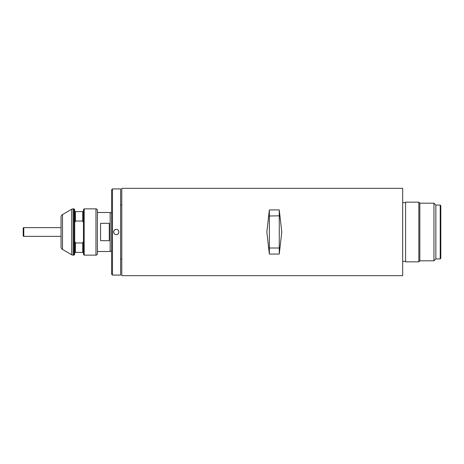 <?xml version="1.0" encoding="UTF-8"?>
<svg xmlns="http://www.w3.org/2000/svg" width="464" height="464" viewBox="0 0 464 464"><rect width="100%" height="100%" fill="white"/><g stroke="black" fill="none" stroke-linecap="round" stroke-linejoin="round"><path stroke-width="0.7" d="M100.543 240.677L100.543 223.323L109.272 223.323L109.272 240.677L100.543 240.677M97.423 251.5L110.148 251.5L110.148 212.5L97.423 212.5M111.604 212.79L110.148 212.79M111.604 251.21L110.148 251.21M112.474 188.923L111.604 189.793L111.604 274.207L112.474 275.077L112.474 188.923L120.623 188.923L120.623 275.077L112.474 275.077M116.261 234.622C112.88 234.778 112.88 229.222 116.261 229.378C119.637 229.222 119.642 234.778 116.261 234.622A2.622 2.622 0 0 0 118.111 233.85M117.264 229.581A2.622 2.622 0 0 0 113.837 233.003M121.498 205.076L120.623 205.076M121.498 258.924L120.623 258.924M402.671 188.338L402.671 275.662L402.671 188.338L121.788 188.338L121.788 275.662L121.788 188.338M281.776 232L279.258 254.075L269.364 254.075L266.841 232L269.364 209.925L279.258 209.925L281.776 232M268.633 215.824L269.364 215.992L269.364 248.008L268.633 248.176M279.258 254.075L279.258 248.008L269.364 248.008L269.364 254.075M279.258 209.925L279.258 248.008L279.983 248.176M269.364 209.925L269.364 215.992L279.983 215.824M95.967 208.858A1.456 1.456 0 0 1 97.423 210.314L97.423 253.686A1.456 1.456 0 0 1 95.967 255.142L84.181 255.142L84.181 208.858L95.967 208.858L95.967 255.142M73.991 255.142L74.721 254.411L74.721 209.589L73.991 208.858L73.991 255.142L73.161 255.142A2.912 2.912 0 0 1 71.705 254.748L62.495 249.429A2.912 2.912 0 0 1 61.039 246.912L61.039 217.088A2.912 2.912 0 0 1 62.495 214.571L71.705 209.252L71.705 254.748M73.991 208.858L73.161 208.858A2.912 2.912 0 0 0 71.705 209.252M84.181 208.858L83.45 209.589L83.45 254.411L84.181 255.142M83.45 252.375L82.725 252.375L82.725 242.968L83.45 241.338M83.45 222.662L82.725 221.032L82.725 211.625L83.45 211.625M82.725 242.968L75.446 242.968L75.446 252.375L82.725 252.375M74.721 222.662L75.446 221.032L82.725 221.032M74.721 241.338L75.446 242.968M82.725 211.625L75.446 211.625L75.446 221.032M74.721 211.625L75.446 211.625M75.446 252.375L74.721 252.375M23.78 236.367A0.58 0.58 0 0 1 23.2 235.782L23.2 228.218A0.58 0.58 0 0 1 23.78 227.633L23.78 236.367L61.039 236.367M61.039 227.633L23.78 227.633M440.22 258.924L440.8 258.344L440.8 205.656L440.22 205.076L440.22 258.924L435.853 258.924L433.962 260.814L419.845 260.814L418.824 261.835L405.582 261.835L405.582 202.165L418.824 202.165L418.824 261.835M440.22 205.076L435.853 205.076L435.853 258.924M435.853 205.076L433.962 203.186L433.962 260.814M433.962 203.186L419.845 203.186L419.845 260.814M405.582 202.6L402.961 202.6M405.582 261.4L402.961 261.4M73.161 208.858L73.161 255.142M62.495 214.571L62.495 249.429M402.671 275.662L121.788 275.662M419.845 203.186L418.824 202.165"/></g></svg>
